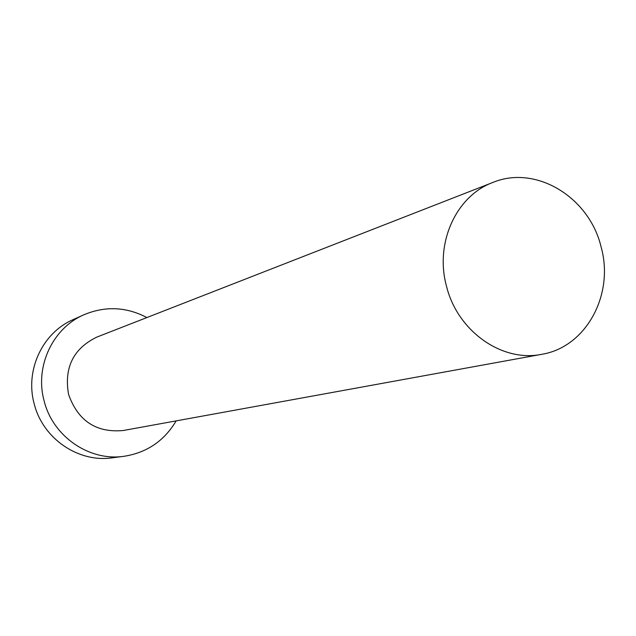 <?xml version="1.0" encoding="UTF-8"?>
<svg xmlns="http://www.w3.org/2000/svg" width="636" height="636" viewBox="0 0 636 636"><rect width="100%" height="100%" fill="white"/><g stroke="black" fill="none" stroke-linecap="round" stroke-linejoin="round"><path stroke-width="0.95" d="M601.044 246.72C589.214 197.096 535.766 164.517 492.884 182.453C456.147 195.872 434.547 243.183 446.528 286.287C457.475 331.205 502.027 362.528 541.602 354.339C586.169 347.248 614.607 294.373 601.044 246.72M492.884 182.453L96.807 337.112C73.323 348.592 63.91 367.688 68.569 394.407C78.013 420.937 96.251 432.973 123.281 430.508L541.602 354.339M146.884 317.555C126.246 306.767 105.242 305.844 83.857 314.788C52.701 328.16 34.646 366.503 44.083 400.728C52.716 436.423 89.286 461.498 123.972 456.306C146.86 452.697 164.263 440.891 176.172 420.881M83.857 314.788L73.092 319.638C42.596 332.723 24.923 370.184 34.137 403.59C42.564 438.435 78.308 462.913 112.254 457.825L123.972 456.306"/></g></svg>
